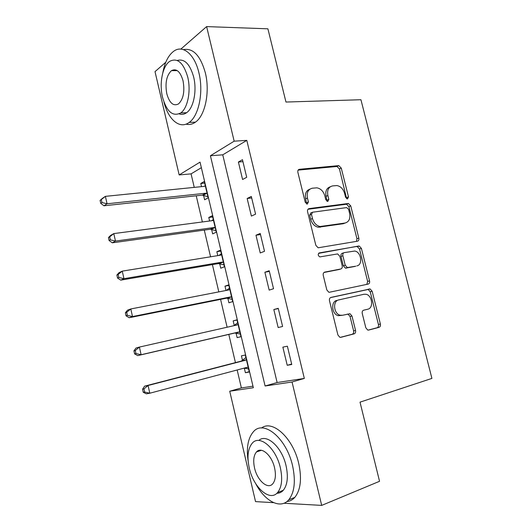 <?xml version="1.0" encoding="UTF-8"?>
<svg xmlns="http://www.w3.org/2000/svg" width="532" height="532" viewBox="0 0 532 532"><rect width="100%" height="100%" fill="white"/><g stroke="black" fill="none" stroke-linecap="round" stroke-linejoin="round"><path stroke-width="0.8" d="M347.509 198.961L348.487 196.88L341.271 168.119L338.784 165.612L299.43 169.289C298.106 169.588 297.588 170.592 297.867 172.315L305.248 202.306L307.316 204.088L308.394 201.907L307.443 198.03C306.532 192.504 308.174 189.232 312.351 188.208L316.912 187.829C320.783 188.581 323.429 191.274 324.853 195.909L325.803 199.726L327.798 201.475L328.829 199.347L327.878 195.543C326.974 190.124 328.523 186.918 332.54 185.921L336.882 185.555C340.64 186.273 343.22 188.92 344.636 193.502L345.574 197.239L347.509 198.961M346.651 198.768L339.456 168.97L336.975 166.469L298.113 170.127M306.565 203.969L305.647 198.828L307.443 198.03M326.994 201.322L326.063 196.335L327.878 195.543M365.817 327.792L367.738 330.066L368.609 330.079L379.037 327.353C380.234 326.861 380.679 325.757 380.38 324.035L372.154 291.257L370.126 288.949L331.004 297.401C329.7 297.867 329.195 298.997 329.494 300.78L337.92 334.994L339.868 337.308L340.846 337.328L354.113 333.863C355.369 333.351 355.848 332.214 355.549 330.445L351.971 316.028L349.97 313.707L342.555 315.27L340.194 315.223C333.664 313.893 332.473 300.886 338.764 299.915L364.028 294.249L366.016 294.269C372.307 295.333 373.836 308.141 367.772 309.218L363.655 310.203C362.425 310.681 361.959 311.785 362.259 313.528L365.817 327.792M180.827 49.11L206.622 26.6L267.895 28.814L285.963 102.044L360.942 99.73L431.911 378.405L360.018 402.152L379.549 481.294L321.694 505.4L283.962 503.245M206.622 26.6L234.16 141.18L210.413 155.75L265.096 385.993L292.041 382.003L321.694 505.4M246.801 140.368L222.755 154.825L277.132 382.535L304.331 378.425L246.801 140.368L234.16 141.18M304.331 378.425L292.041 382.003M357.451 241.209C358.661 240.83 359.12 239.799 358.827 238.117L350.748 205.911L348.413 203.463L309.119 208.597C307.802 208.95 307.283 209.994 307.569 211.729L315.842 245.325L318.129 247.792L357.451 241.209M361.408 248.397L369.554 280.889C369.853 282.585 369.401 283.656 368.197 284.088L328.942 292.347L326.828 289.953L323.25 275.416C322.957 273.648 323.463 272.544 324.773 272.105L340.753 268.993C342.016 268.567 342.502 267.49 342.202 265.761L339.862 256.344L337.647 253.924L319.845 256.909C317.897 255.546 317.724 254.216 319.34 252.913L359.226 246.017L361.408 248.397L359.519 249.029L367.639 281.428L369.554 280.889M238.396 162.027L242.592 179.49L246.702 177.296L242.466 159.7L238.396 162.027L242.938 161.648M247.154 198.483L251.383 216.085L255.579 214.157L251.31 196.428L247.154 198.483L251.676 197.964M255.978 235.224L260.241 252.959L264.517 251.303L260.221 233.442L255.978 235.224L260.487 234.552M264.876 272.244L269.165 290.113L273.534 288.736L269.199 270.735L264.876 272.244L269.358 271.413M273.834 309.544L278.163 327.552L282.612 326.462L278.243 308.321L273.834 309.544L278.303 308.567M282.864 347.137L287.227 365.284L291.762 364.48L287.366 346.192L282.864 347.137M201.355 167.686L191.074 173.871L194.247 187.377M196.228 195.796L202.373 221.964M204.281 230.083L210.566 256.796M212.401 264.61L218.812 291.888M220.574 299.383L227.117 327.227M228.807 334.409L235.437 362.611M237.166 369.979L241.382 387.928L252.979 386.179M203.57 195.344L204.614 199.766L208.172 197.864L204.295 181.472L200.777 183.48L201.522 186.646M203.384 194.552L203.51 195.091M211.603 229.412L212.654 233.867L216.285 232.198L212.381 215.693L208.79 217.468L209.621 221.013M211.443 228.727L211.55 229.186M219.696 263.726L220.753 268.208L224.451 266.778L220.521 250.153L216.857 251.696L217.788 255.626M219.556 263.141L219.65 263.526M227.842 298.279L228.906 302.794L232.677 301.611L228.72 284.859L224.989 286.163L226.007 290.492M236.048 333.085L237.126 337.634L240.963 336.69L236.979 319.818L233.176 320.882L234.246 325.418M244.314 368.137L245.398 372.713L249.309 372.021L245.299 355.03L241.422 355.842L242.499 360.41M191.074 173.871L179.164 174.935L155.018 71.634L165.785 62.237M273.641 502.654L255.54 501.623L229.731 391.226L253.345 387.728L200.039 162.12L179.164 174.935M241.382 387.928L229.731 391.226M222.755 154.825L210.413 155.75M277.132 382.535L265.096 385.993M200.777 183.48L204.68 183.101M208.79 217.468L212.68 216.97M216.857 251.696L220.74 251.077M224.989 286.163L228.853 285.431M233.176 320.882L237.026 320.025M245.398 372.713L249.229 371.682M368.137 289.455L369.082 289.228M287.227 365.284L291.669 364.068M330.173 186.832C326.535 188.102 325.165 191.274 326.063 196.335M309.857 189.153C306.153 190.523 304.75 193.748 305.647 198.828M356.46 241.375L356.952 238.775L348.899 206.662L346.565 204.222L307.955 209.282M348.593 209.309L346.658 207.593L312.557 212.228L311.479 214.416L312.49 218.526C313.84 222.994 316.36 225.654 320.051 226.519L345.082 223.028C349.019 221.877 350.522 218.619 349.584 213.266L348.593 209.309M311.985 212.468L310.748 212.986L309.671 215.174L311.479 214.416M345.162 223.014L343.226 223.733L318.229 227.231C314.538 226.379 312.025 223.719 310.681 219.264L309.671 215.174M366.834 284.387L367.639 281.428M323.981 272.484L339.223 269.471M318.588 253.365L358.654 246.017M356.826 265.867C363.143 265.016 361.241 251.829 354.718 251.038L344.304 252.614C343.054 253.013 342.575 254.077 342.867 255.792L345.202 265.189L347.356 267.569L355.802 266.186M343.858 252.767L342.435 253.245C341.185 253.644 340.706 254.702 340.992 256.417L342.867 255.792M354.93 266.452L345.468 268.161L343.32 265.781L340.992 256.417M359.519 249.029L357.338 246.655L356.773 246.655M336.869 300.42C330.591 301.391 331.769 314.359 338.292 315.682L342.555 315.27M340.247 337.381L352.177 334.262C353.434 333.75 353.913 332.62 353.614 330.857L350.049 316.48L348.054 314.166L347.21 314.153M368.051 330.126L377.082 327.765C378.272 327.273 378.718 326.169 378.418 324.454L370.225 291.769L368.197 289.461L330.465 297.614M205.292 185.695L204.228 186.373L105.396 196.355L107.065 203.776L103.973 205.791L202.306 195.138L207.899 196.72M101.984 202.546L101.313 199.573L100.089 200.398L100.754 203.364L101.984 202.546L107.065 203.776L205.851 193.209L207.121 193.415M205.345 185.914L204.235 186.366M100.089 200.398L102.317 198.423L105.396 196.355L101.313 199.573M103.973 205.791L100.754 203.364M213.438 220.162L212.328 220.654L113.795 233.595L115.484 241.082L112.312 242.818L210.346 229.239L215.925 230.689M213.299 219.583L211.55 220.76M110.377 239.859L109.705 236.866L108.448 237.578L109.12 240.564L110.377 239.859L115.484 241.082L213.957 227.543L215.221 227.716M108.448 237.578L110.643 235.39L113.795 233.595L109.705 236.866M112.312 242.818L109.12 240.564M221.585 254.655L220.481 255.187L122.26 271.134L123.963 278.675L120.717 280.131L218.439 263.586L224.005 264.896M221.365 253.711L218.931 255.44M118.842 277.458L118.164 274.439L116.88 275.044L117.552 278.05L118.842 277.458L123.963 278.675L222.123 262.123L223.387 262.269M116.88 275.044L119.035 272.643L122.26 271.134L118.164 274.439M120.717 280.131L117.552 278.05M229.791 289.395L228.694 289.967L130.799 308.959L132.508 316.56L129.19 317.73L226.592 298.173L232.145 299.343M229.485 288.078L226.379 290.419M127.374 315.356L126.689 312.311L125.372 312.796L126.051 315.828L127.374 315.356L132.508 316.56L230.343 296.956L231.606 297.062M125.372 312.796L127.487 310.189L130.799 308.959L126.689 312.311M129.19 317.73L126.051 315.828M238.057 324.387L236.966 324.999L139.397 347.077L141.126 354.738L137.721 355.622L234.798 333.012L240.338 334.036M237.658 322.698L233.887 325.697M135.973 353.547L135.281 350.482L133.931 350.847L134.616 353.906L135.973 353.547L141.126 354.738L238.629 332.035L239.885 332.108M133.931 350.847L136.012 348.021L139.397 347.077L135.281 350.482M137.721 355.622L134.616 353.906M163.989 102.191C168.305 119.72 179.849 129.595 189.179 122.427C198.775 115.976 203.756 92.083 198.908 72.811C194.692 54.277 182.902 44.575 173.957 51.065C168.451 55.089 164.734 62.35 162.805 72.864M186.054 124.136C189.292 124.967 192.424 124.302 195.45 122.141C205.119 115.717 210.173 91.956 205.332 72.784C200.411 55.554 193.116 47.84 183.46 49.642M177.229 60.468C184.438 58.46 189.911 63.96 193.655 76.98C197.126 90.826 193.568 108.056 186.599 112.704C184.205 114.4 181.731 114.786 179.184 113.868M187.716 77.02C183.447 62.696 177.462 57.456 169.775 61.3C162.486 66.021 159.128 83.511 162.526 97.256C166.689 111.733 172.767 116.96 180.767 112.924C187.69 108.255 191.194 90.939 187.716 77.02M166.815 93.812C169.509 103.128 173.412 106.493 178.526 103.913C183.4 99.171 184.903 91.457 183.041 80.778C180.301 71.527 176.438 68.156 171.45 70.656C166.476 75.451 164.933 83.172 166.815 93.812M255.726 483.688C264.81 501.244 280.484 509.649 288.736 499.807C294.548 492.399 295.825 481.028 292.56 465.706C286.416 437.982 263.493 419.449 253.412 431.745C247.972 438.075 246.21 447.891 248.138 461.171M286.881 501.563C289.927 501.27 292.573 499.874 294.808 497.387C300.666 489.985 301.97 478.674 298.718 463.439C293.019 437.942 272.444 419.416 261.564 427.994M258.765 440.469C266.472 433.188 281.894 446.84 286.063 465.753C288.417 476.798 287.486 484.984 283.263 490.318C281.468 492.3 279.327 493.29 276.84 493.304M280.371 467.841C275.995 447.904 259.543 434.205 252.248 443.196C247.879 448.549 246.881 456.802 249.249 467.947C253.279 487.159 269.771 502.188 277.618 492.506C281.814 487.166 282.731 478.946 280.371 467.841M254.535 467.927C257.169 480.396 267.789 489.919 272.783 483.761C275.503 480.323 276.101 475.023 274.579 467.861C271.805 455.099 261.199 446.122 256.437 451.994C253.644 455.439 253.013 460.752 254.535 467.927M244.188 368.111L248.59 368.982M245.897 357.557L241.415 361.062L144.598 386.152L148.062 385.501L149.805 393.221L246.968 367.373L248.218 367.406M246.383 359.632L245.299 360.284L148.062 385.501L143.939 388.945L142.556 389.198L143.248 392.277L144.638 392.037L143.939 388.945M144.638 392.037L149.805 393.221L146.32 393.813L143.248 392.277M142.556 389.198L144.598 386.152M346.645 197.651L348.487 196.88M306.598 202.699L308.394 201.907M327.007 200.125L328.829 199.347M298.332 169.841L299.43 169.289M336.696 166.476L338.505 165.612M339.456 168.97L341.271 168.119M308.267 208.963L309.119 208.597M346.146 204.222L347.995 203.47M348.899 206.662L350.748 205.911M356.952 238.775L358.827 238.117M310.681 219.264L312.49 218.526M319.998 227.244L321.827 226.526M343.226 223.733L345.082 223.028M324.394 272.224L324.773 272.105M338.877 269.584L340.753 268.993M318.974 253.039L319.34 252.913M343.32 265.781L345.202 265.189M346.146 268.168L348.028 267.576M350.049 316.48L351.971 316.028M353.614 330.857L355.549 330.445M352.177 334.262L354.113 333.863M367.486 289.461L369.414 288.942M370.225 291.769L372.154 291.257M378.418 324.454L380.38 324.035M377.082 327.765L379.037 327.353M202.306 195.138L205.851 193.209M203.237 195.237L206.782 193.309M212.68 220.574L213.172 220.341M210.346 229.239L213.957 227.543M211.27 229.319L214.888 227.623M220.487 255.187L221.319 254.841M218.439 263.586L222.123 262.123M219.364 263.639L223.054 262.176M228.082 290.086L229.525 289.594M226.592 298.173L230.343 296.956M227.516 298.199L231.274 296.982M233.98 325.624L237.797 324.6M234.798 333.012L238.629 332.035M235.723 333.012L239.553 332.035M242.233 360.63L246.123 359.851M241.415 361.062L245.299 360.284M245.146 367.851L247.892 367.339M336.975 166.469L338.784 165.612M346.565 204.222L348.413 203.463M318.229 227.231L320.051 226.519M345.468 268.161L347.356 267.569M357.338 246.655L359.226 246.017M338.292 315.682L340.194 315.223M348.054 314.166L349.97 313.707M368.197 289.461L370.126 288.949M202.665 195.131L206.21 193.202M210.878 229.239L214.489 227.536M219.137 263.586L222.822 262.123M227.45 298.186L231.207 296.962M177.289 70.643L171.45 70.656M186.599 112.704L180.767 112.924M189.179 122.427L195.45 122.141M261.398 450.285L256.437 451.994M283.263 490.318L277.618 492.506M288.736 499.807L294.808 497.387"/></g></svg>
